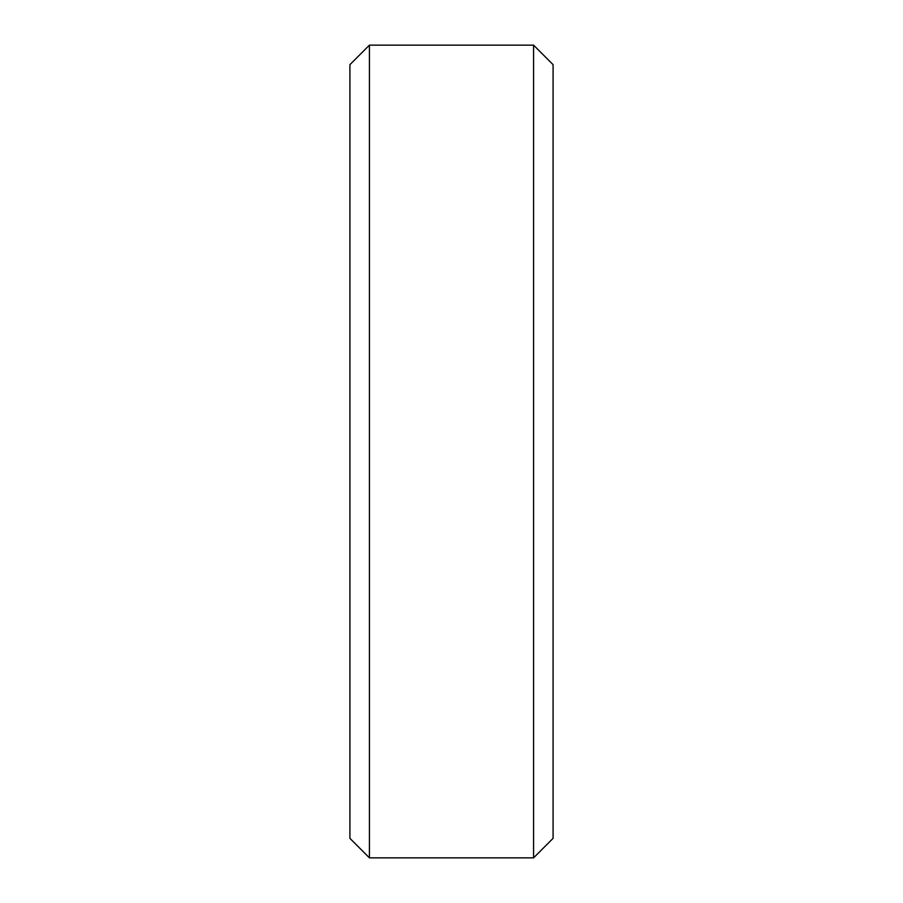 <?xml version="1.0" encoding="UTF-8"?>
<svg xmlns="http://www.w3.org/2000/svg" width="903" height="903" viewBox="0 0 903 903"><rect width="100%" height="100%" fill="white"/><g stroke="black" fill="none" stroke-linecap="round" stroke-linejoin="round"><path stroke-width="1.35" d="M349.912 64.655L369.417 45.15L349.912 64.655L349.912 838.345L369.417 857.85L349.912 838.345M369.417 45.15L533.583 45.15L369.417 45.15L369.417 857.85L533.583 857.85L553.087 838.345L533.583 857.85L369.417 857.85M533.583 45.15L553.087 64.655L533.583 45.15L533.583 857.85M553.087 64.655L553.087 838.345"/></g></svg>
